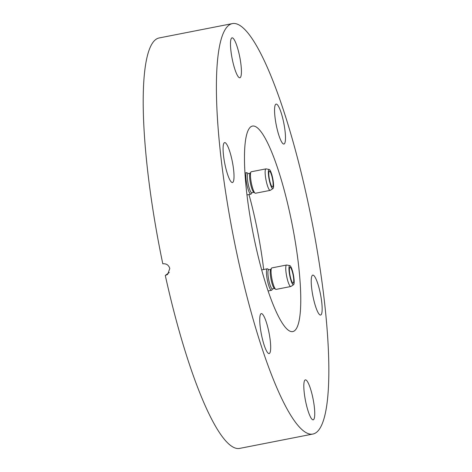 <?xml version="1.0" encoding="UTF-8"?>
<svg xmlns="http://www.w3.org/2000/svg" width="472" height="472" viewBox="0 0 472 472"><rect width="100%" height="100%" fill="white"/><g stroke="black" fill="none" stroke-linecap="round" stroke-linejoin="round"><path stroke-width="0.71" d="M290.339 215.568A104.713 20.025 78.9 0 0 252.473 126.065A104.713 20.025 78.9 0 0 254.898 242.083A104.713 20.025 78.9 0 0 292.764 331.586A104.713 20.025 78.9 0 0 290.339 215.568M263.683 269.512A104.713 20.025 78.9 0 0 255.759 222.347A104.713 20.025 78.9 0 0 248.98 194.523M313.532 419.661A20.343 3.888 -101.1 0 1 313.196 419.814A20.343 3.888 -101.1 0 1 305.649 401.513A20.343 3.888 -101.1 0 1 305.036 380.037A20.343 3.888 -101.1 0 1 305.372 379.883A20.343 3.888 -101.1 0 1 312.918 398.185A20.343 3.888 -101.1 0 1 313.532 419.661M320.936 314.895A20.343 3.888 -101.1 0 1 320.6 315.048A20.343 3.888 -101.1 0 1 313.054 296.746A20.343 3.888 -101.1 0 1 312.44 275.27A20.343 3.888 -101.1 0 1 312.777 275.117A20.343 3.888 -101.1 0 1 320.323 293.419A20.343 3.888 -101.1 0 1 320.936 314.895M276.58 126.638A20.343 3.888 -101.1 0 1 276.108 104.094A20.343 3.888 -101.1 0 1 283.465 121.487A20.343 3.888 -101.1 0 1 283.938 144.025A20.343 3.888 -101.1 0 1 276.58 126.638M240.201 77.615A20.343 3.888 -101.1 0 1 239.87 77.768A20.343 3.888 -101.1 0 1 232.318 59.466A20.343 3.888 -101.1 0 1 231.711 37.99A20.343 3.888 -101.1 0 1 232.041 37.837A20.343 3.888 -101.1 0 1 239.587 56.139A20.343 3.888 -101.1 0 1 240.201 77.615M232.796 182.381A20.343 3.888 -101.1 0 1 232.466 182.528A20.343 3.888 -101.1 0 1 224.914 164.232A20.343 3.888 -101.1 0 1 224.306 142.756A20.343 3.888 -101.1 0 1 224.637 142.603A20.343 3.888 -101.1 0 1 232.183 160.905A20.343 3.888 -101.1 0 1 232.796 182.381M261.771 336.164A20.343 3.888 -101.1 0 1 261.299 313.626A20.343 3.888 -101.1 0 1 268.656 331.014A20.343 3.888 -101.1 0 1 269.128 353.558A20.343 3.888 -101.1 0 1 261.771 336.164M308.009 202.352A209.131 39.99 -101.1 0 1 312.853 434.051A209.131 39.99 -101.1 0 1 237.233 255.299A209.131 39.99 -101.1 0 1 232.389 23.6A209.131 39.99 -101.1 0 1 308.009 202.352M232.389 23.6L159.188 37.949A209.131 39.99 -101.1 0 0 162.799 263.813C166.374 263.476 168.705 265.046 169.796 268.521L167.631 274.427L165.294 275.465L169.277 272.486M312.853 434.051L239.652 448.4A209.131 39.99 -101.1 0 1 165.294 275.465M251.977 192.718L251.234 193.868A10.95 2.094 -101.1 0 1 250.874 194.151A10.95 2.094 -101.1 0 1 247.883 188.593A10.95 2.094 -101.1 0 1 245.865 177.325A10.95 2.094 -101.1 0 1 246.661 172.663A10.95 2.094 -101.1 0 1 247.104 172.787L248.225 173.572M253.924 192.334L251.8 192.753A9.753 1.864 -101.1 0 1 249.127 187.803A9.753 1.864 -101.1 0 1 247.334 177.761A9.753 1.864 -101.1 0 1 248.048 173.607L250.172 173.195M272.969 188.57L270.338 190.304A10.95 2.094 -101.1 0 1 270.185 190.369L255.488 193.249A10.95 2.094 -101.1 0 1 255.045 193.119L253.712 192.187A9.753 1.864 -101.1 0 1 249.641 177.313A9.753 1.864 -101.1 0 1 250.03 173.413L250.915 172.044A10.95 2.094 -101.1 0 1 251.275 171.755L265.972 168.876A10.95 2.094 -101.1 0 1 266.137 168.876L269.229 169.489A9.753 1.864 -101.1 0 1 271.848 174.764A9.753 1.864 -101.1 0 1 273.548 184.475A9.753 1.864 -101.1 0 1 272.969 188.57A9.753 1.864 -101.1 0 1 270.267 184.003A9.753 1.864 -101.1 0 1 268.373 173.637A9.753 1.864 -101.1 0 1 269.229 169.489M255.045 193.119A10.95 2.094 -101.1 0 1 250.473 176.422A10.95 2.094 -101.1 0 1 250.915 172.044M270.185 190.369A10.95 2.094 -101.1 0 1 267.187 184.812A10.95 2.094 -101.1 0 1 265.17 173.543A10.95 2.094 -101.1 0 1 265.972 168.876M273.105 183.543A8.077 1.546 -101.1 0 1 272.515 186.983A8.077 1.546 -101.1 0 1 270.303 182.882A8.077 1.546 -101.1 0 1 268.816 174.569A8.077 1.546 -101.1 0 1 269.406 171.13A8.077 1.546 -101.1 0 1 271.612 175.23A8.077 1.546 -101.1 0 1 273.105 183.543M272.592 288.864L271.848 290.014A10.95 2.094 -101.1 0 1 271.488 290.298A10.95 2.094 -101.1 0 1 268.491 284.74A10.95 2.094 -101.1 0 1 266.473 273.471A10.95 2.094 -101.1 0 1 267.276 268.81A10.95 2.094 -101.1 0 1 267.712 268.934L268.839 269.718M274.533 288.481L272.409 288.899A9.753 1.864 -101.1 0 1 269.742 283.949A9.753 1.864 -101.1 0 1 267.948 273.907A9.753 1.864 -101.1 0 1 268.656 269.754L270.78 269.341M293.584 284.716L290.947 286.451A10.95 2.094 -101.1 0 1 290.793 286.516L276.096 289.395A10.95 2.094 -101.1 0 1 275.66 289.265L274.32 288.333A9.753 1.864 -101.1 0 1 270.25 273.459A9.753 1.864 -101.1 0 1 270.645 269.559L271.524 268.19A10.95 2.094 -101.1 0 1 271.884 267.901L286.581 265.022A10.95 2.094 -101.1 0 1 286.752 265.022L289.843 265.636A9.753 1.864 -101.1 0 1 292.457 270.91A9.753 1.864 -101.1 0 1 294.156 280.622A9.753 1.864 -101.1 0 1 293.584 284.716A9.753 1.864 -101.1 0 1 290.876 280.15A9.753 1.864 -101.1 0 1 288.982 269.783A9.753 1.864 -101.1 0 1 289.843 265.636M275.66 289.265A10.95 2.094 -101.1 0 1 271.087 272.568A10.95 2.094 -101.1 0 1 271.524 268.19M290.793 286.516A10.95 2.094 -101.1 0 1 287.802 280.958A10.95 2.094 -101.1 0 1 285.784 269.689A10.95 2.094 -101.1 0 1 286.581 265.022M289.43 270.716A8.077 1.546 -101.1 0 1 290.014 267.276A8.077 1.546 -101.1 0 1 292.227 271.376A8.077 1.546 -101.1 0 1 293.714 279.69A8.077 1.546 -101.1 0 1 293.124 283.129A8.077 1.546 -101.1 0 1 290.917 279.029A8.077 1.546 -101.1 0 1 289.43 270.716M246.661 172.663L244.968 172.994M250.874 194.151L246.974 194.918M271.488 290.298L268.096 290.964M267.276 268.81L261.677 269.907"/></g></svg>
